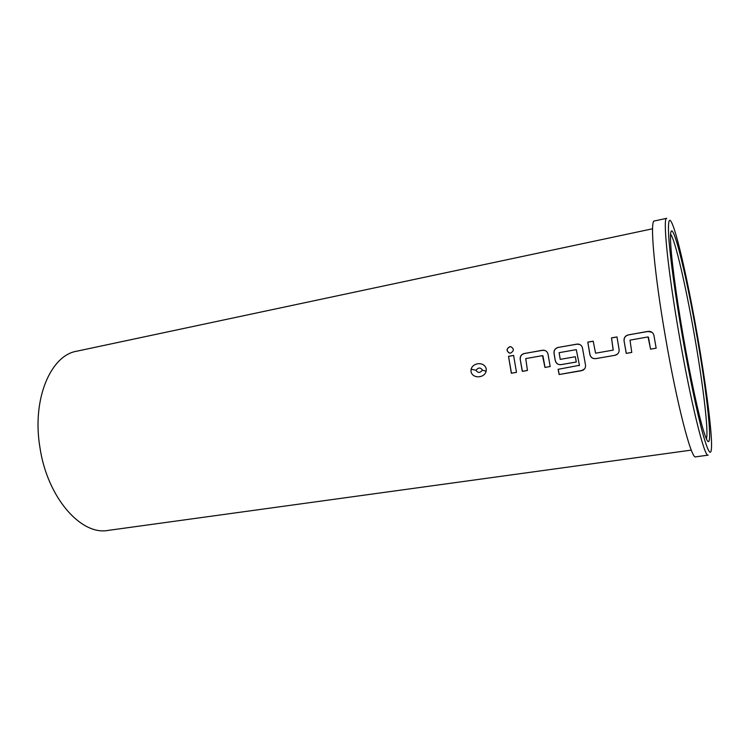 <?xml version="1.0" encoding="UTF-8"?>
<svg xmlns="http://www.w3.org/2000/svg" width="749" height="749" viewBox="0 0 749 749"><rect width="100%" height="100%" fill="white"/><g stroke="black" fill="none" stroke-linecap="round" stroke-linejoin="round"><path stroke-width="1.12" d="M510.912 346.768L509.863 346.787C506.53 348.641 506.305 350.719 509.189 353.013M510.64 353.079C514.142 350.897 514.189 348.762 510.781 346.684L509.741 346.703C506.137 349.053 506.184 351.187 509.863 353.135L510.64 353.079M682.938 334.485C675.851 293.692 670.954 255.737 670.552 240.326C669.475 206.462 685.55 269.275 697.179 337.546C708.91 404.057 714.471 464.511 704.285 433.147C699.192 417.867 690.325 377.327 682.938 334.485M706.391 438.82C708.788 432.323 703.199 385.679 694.866 337.893C686.356 288.487 675.233 239.736 670.617 234.268M486.232 368.911C484.575 361.495 472.956 362.301 471.102 369.21L470.99 371.598C472.675 378.985 484.425 378.226 486.138 371.261L486.232 368.911M476.018 370.278C478.386 367.338 480.521 367.3 482.422 370.146C480.034 373.096 477.899 373.142 476.018 370.278L471.102 369.21M652.576 228.773L76.754 351.206C50.604 355.354 31.786 399.292 39.931 447.443C47.253 497.608 81.126 535.713 108.099 530.404L691.29 450.121M682.058 334.297C689.089 374.931 697.328 413.982 703.049 434.551C708.854 454.559 711.69 457.602 711.55 443.698C711.278 425.601 705.446 381.812 697.768 337.668C689.829 291.745 679.942 245.747 673.81 227.939C669.353 215.169 667.687 218.436 668.801 237.733C670.177 257.553 675.224 294.797 682.058 334.297M708.133 455.149C704.603 458.051 690.747 402.475 679.118 334.737C667.752 269.528 662.603 217.07 666.713 218.324L654.392 220.974C649.673 219.86 654.158 272.233 665.458 337.144C676.993 404.582 691.467 459.811 695.652 456.843L708.133 455.149M656.161 348.21L653.952 335.515C653.325 332.987 651.724 331.582 649.14 331.301L628.374 334.869C625.275 335.73 623.833 337.715 624.048 340.814L626.295 353.341L631.763 352.395L630.003 340.13L648.025 336.938L650.591 349.146L656.161 348.182L650.544 349.174L648.456 337.228M624.048 340.814L626.239 353.378L631.772 352.423M587.796 342.134L589.884 354.549C590.718 357.526 592.693 358.893 595.811 358.64L615.397 355.223C618.122 354.249 619.348 352.32 619.095 349.446L616.979 336.91L611.502 337.893L613.253 350.101L595.577 353.191L593.199 341.169L587.796 342.134L589.959 354.53C590.811 357.507 592.787 358.865 595.886 358.602L614.929 355.307L617.532 354.043M585.493 364.978L582.516 348.173C581.898 345.645 580.325 344.268 577.797 344.044L558.127 347.442C555.168 348.276 553.792 350.204 553.998 353.228L555.252 360.597C556.076 363.546 558.014 364.894 561.057 364.651L576.281 362.02L575.335 356.73L560.243 359.37L559.1 352.685L576.281 349.643L579.417 365.297L558.117 369.313L559.129 374.519L582.75 370.315C584.866 369.201 585.784 367.422 585.493 364.978M520.19 359.22L522.296 371.354L527.455 370.465L525.742 358.593L542.519 355.625L544.944 367.441L550.178 366.533L548.043 354.286C547.435 351.758 545.881 350.392 543.381 350.186L524.225 353.509C521.332 354.324 519.984 356.224 520.19 359.22L522.399 371.307L527.446 370.437M516.482 372.365L513.608 355.41L508.505 356.327L511.473 373.199L516.473 372.337L511.361 373.245L508.505 356.327M613.178 350.111L611.502 337.893M513.617 355.466L508.618 356.365M524.225 353.509L524.337 353.547C521.435 354.38 520.087 356.271 520.302 359.239M542.379 350.26L524.337 353.547M545.057 350.523L542.491 350.298M544.944 367.441L550.178 366.504M545.038 367.394L542.931 355.906M542.519 355.625L543.034 355.925M581.43 370.736L559.129 374.519M581.505 370.652L584.529 368.92M579.717 344.493L576.711 344.119M576.805 344.156L558.127 347.442M558.23 347.48C555.252 348.332 553.876 350.251 554.091 353.247L553.998 353.228M554.091 353.247L555.252 360.597M555.346 360.578C556.189 363.518 558.117 364.866 561.141 364.613L561.057 364.651M561.141 364.613L576.281 361.992M579.417 365.297L576.281 349.643M579.492 365.231L579.127 365.709M559.213 374.434L558.211 369.294M616.989 336.966L611.577 337.939M593.199 341.226L587.89 342.171M628.374 334.869L628.439 334.915C625.331 335.795 623.889 337.771 624.114 340.832M647.866 331.386L628.439 334.915M651.967 332.313L647.922 331.433M648.025 336.938L648.512 337.256M482.422 370.146L486.138 371.261"/></g></svg>
